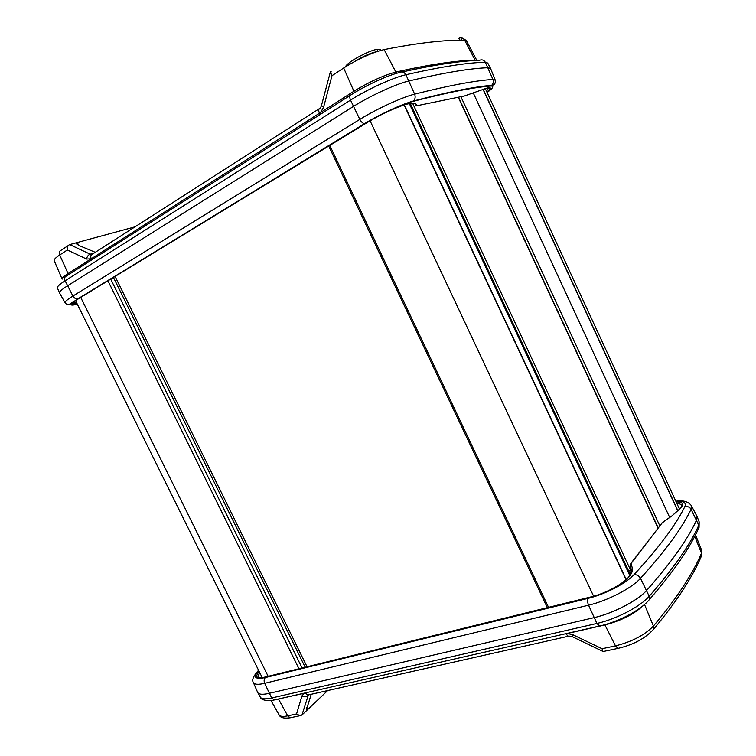 <?xml version="1.0" encoding="UTF-8"?>
<svg xmlns="http://www.w3.org/2000/svg" width="756" height="756" viewBox="0 0 756 756"><rect width="100%" height="100%" fill="white"/><g stroke="black" fill="none" stroke-linecap="round" stroke-linejoin="round"><path stroke-width="1.13" d="M629.2 572.169L630.032 575.136M460.82 90.361L463.022 89.529M631.137 569.325L628.794 571.271M327.792 690.455L307.503 709.733L306.331 710.016L311.264 694.178M306.681 707.531L307.512 709.733L301.956 715.015L308.42 694.821M279.096 714.874L279.162 714.996C280.183 716.527 283.027 716.811 287.686 715.856L296.56 713.966L299.981 715.715L301.956 715.015M296.56 713.966L301.965 695.907C304.214 697.108 306.142 697.079 307.768 695.832L308.987 694.688M572.632 636.845L572.916 634.756L602.059 648.733L602.919 651.398L603.817 651.379M565.696 633.717L568.247 636.24L572.49 636.779L602.919 651.398M676.176 501.937C682.243 501.833 683.925 503.713 681.232 507.578L680.476 508.278M681.232 507.578L672.33 515.601L662.606 522.396M672.33 515.601L662.237 522.812L631.156 563.343L632.337 568.323C632.904 570.355 632.025 572.906 629.72 575.968L628.888 576.724C624.248 583.216 605.65 593.479 591.372 596.815L264.94 677.121C256.492 678.86 254.583 677.007 259.214 671.564M629.72 575.968C624.692 583.197 605.745 593.498 590.975 596.975M691.409 505.764L697.051 516.499L696.645 519.873C687.998 538.99 671.366 562.464 646.749 590.285C637.951 600.5 613.258 613.343 594.008 617.652L269.145 693.356C262.842 694.773 259.043 694.537 257.758 692.638L253.411 682.602M304.195 693.157L301.965 695.907M566.981 633.424L572.916 634.756M376.488 51.72C370.213 53.128 363.022 56.331 354.923 61.331M95.275 252.296L79.011 245.502L76.403 243.801L77.131 242.563L135.003 226.838M380.826 50.368L380.693 49.745L377.849 49.263C369.835 49.801 346.711 62.389 345.464 66.84M91.882 254.366L90.191 254.167L69.713 244.585L77.131 242.563M69.713 244.585L69.675 244.594C67.851 245.388 67.076 247.174 67.35 249.971L59.724 254.989C58.845 252.599 59.28 251.039 61.028 250.312L68.342 245.473M476.8 60.489L475.108 60.121L464.666 40.229C455.386 40.002 444.093 40.626 430.778 42.109C417.444 43.593 401.899 46.088 384.142 49.575C372.009 52.533 358.533 58.666 343.696 67.983L331.978 75.694L330.372 71.914L331.128 71.565L330.552 73.757M485.229 86.571L484.87 86.042M59.62 293.082L59.573 293.007C59.148 291.844 61.756 289.472 67.397 285.9L353.335 106.511C370.279 95.766 396.446 83.774 409.138 80.892C444.15 72.671 470.515 68.276 488.225 67.719L490.625 68.531M331.978 75.694L323.559 107.371L321.498 105.405L330.372 71.914M94.122 253.043L90.191 254.167C88.254 254.904 87.044 256.52 86.581 259.034L67.35 249.971M416.613 104.961L415.772 105.141L417.548 105.613L464.458 95.974L486.798 88.131M487.554 87.97C491.797 87.223 491.608 88.65 486.996 92.26M77.065 303.657C70.355 305.273 70.629 303.77 77.887 299.149L78.161 298.979M77.887 299.149L367.671 122.292C380.797 114.194 401.077 105.093 409.081 103.676C412.615 102.967 414.76 103.014 415.526 103.799L417.548 105.613M320.875 114.052L320.525 112.54L319.41 113.305C318.342 110.442 318.578 108.732 320.128 108.174M319.741 114.77L319.41 113.305L91.211 258.817L86.581 259.034M90.626 260.593L90.399 259.289L68.031 273.559L59.724 254.989C55.594 257.739 53.742 259.629 54.167 260.65L62.115 279.077M307.021 666.726L115.101 276.431M329.786 145.407L548.544 607.342M370.1 120.837L593.63 596.219M404.12 105.008L626.044 579.701M404.347 104.933L626.233 579.54M409.346 103.619L629.786 575.505M629.219 572.197L410.281 103.449L629.238 572.235M460.876 96.711L659.771 525.732M473.161 92.695L669.665 517.416M482.952 89.18L677.848 511.094M483.141 89.123L678 510.962M80.722 297.41L268.125 676.289M107.947 280.797L298.932 668.71M110.716 279.115L302.05 667.945M113.457 277.433L305.15 667.179M412.578 103.185L630.57 570.071M658.013 528.019L458.23 97.25M602.059 648.733L615.478 645.87C632.007 641.693 644.651 635.087 653.43 626.044C665.431 611.774 675.392 598.572 683.301 586.439C691.182 574.314 697.249 563.239 701.492 553.212L701.766 555.263L700.982 557.125M631.468 570.742L630.532 572.122L630.92 573.53M679.039 508.136L680.419 508.353M631.024 563.73L630.126 565.46L631.421 570.402L630.532 572.122M631.421 570.402L631.572 570.922M261.529 677.669L261.935 677.064M676.932 503.572C679.88 503.666 681.468 504.45 681.685 505.906L680.891 507.739M630.126 565.46L631.43 570.062L632.337 568.323M265.035 677.045C262.058 677.811 259.941 677.915 258.684 677.357C257.872 676.459 258.278 675.004 259.913 672.991M275.931 699.583L278.548 699.102L287.686 715.856L290.153 717.794L291.362 717.538M567.047 633.547L604.923 624.938L615.478 645.87L617.935 648.393L618.947 648.185M644.518 604.488L653.43 626.044L653.581 629.238L652.333 630.731M694.736 536.297L701.492 553.212L701.662 550.321M258.552 670.241L258.505 670.326C253.355 676.091 251.635 680.135 253.345 682.441C254.29 684.558 258.061 684.851 264.657 683.329L271.678 697.986L274.239 699.971L275.515 699.678M662.719 522.377L661.887 522.972M662.237 522.812L630.788 563.513M631.156 563.343L630.088 565.186M264.94 677.121L591.05 596.9M675.845 501.219C682.989 500.056 688.149 501.502 691.305 505.566L691.078 509.279C689.576 506.955 687.487 506.095 684.813 506.7C686.533 502.655 683.585 500.907 675.949 501.445M258.656 670.459C252.608 677.319 254.848 679.682 265.365 677.556C264.014 679.011 263.778 680.939 264.657 683.329L588.546 605.187L596.928 623.435L599.489 626.034L600.557 625.798M278.491 699.007L304.252 693.261M305.112 692.95L307.664 694.991L308.892 694.707M308.467 694.906L569.24 636.051M604.8 624.702L604.923 624.938C621.356 620.638 634.322 614.023 643.8 605.112M684.813 506.7C675.751 525.108 658.797 547.788 633.934 574.73C626.148 583.367 604.876 594.377 588.3 598.298L265.365 677.556M698.147 529.361L699.064 527.367L698.79 525.25L691.078 509.279C682.205 527.953 665.346 550.963 640.502 578.312C638.839 575.647 636.656 574.447 633.934 574.73M588.3 598.298C587.327 599.933 587.403 602.23 588.546 605.187C607.427 600.803 631.751 588.196 640.502 578.312L649.215 596.276C673.709 568.238 690.237 544.566 698.79 525.25L699.083 521.631M260.244 697.032L260.329 697.183C261.623 699.102 265.403 699.366 271.678 697.986L596.928 623.435C616.055 619.23 640.53 606.492 649.215 596.276L649.357 599.593C673.88 571.281 690.455 547.212 699.064 527.367L699.168 521.848L697.051 516.499M647.977 601.162L649.357 599.593C640.597 610.404 617.917 622.046 599.489 626.034L274.239 699.971C273.133 700.812 261.236 701.436 260.329 697.183L257.758 692.638M475.392 60.546L475.108 60.121C466.036 60.31 454.951 61.359 441.854 63.268C428.728 65.196 413.39 68.125 395.851 72.056L384.142 49.575M459.922 90.474L461.784 89.766M77.14 242.563L78.945 245.473M377.849 49.263L377.301 51.446M460.158 40.191L458.637 38.414C461.113 37.233 463.126 37.838 464.666 40.229L466.584 40.994L476.866 60.489M486.977 92.213L489.831 88.877L488.811 87.772L486.363 90.881M76.46 302.438L73.011 302.608M495.256 80.174L492.931 79.456L485.361 62.266L487.752 63.05L490.54 68.342M489.973 86.099L490.899 85.381M319.174 108.788L92.478 254.092C90.767 254.829 90.342 256.397 91.211 258.817L91.429 260.083M487.11 92.506C493.158 88.055 494.367 85.891 490.738 86.033L491.721 85.296C493.271 83.614 493.677 81.667 492.931 79.456C475.458 80.514 449.357 85.409 414.638 94.15L405.915 74.721C441.06 66.745 467.539 62.597 485.361 62.266C483.821 59.875 481.789 59.261 479.276 60.414C461.774 60.669 436.146 64.496 402.381 71.924M490.738 86.033C473.332 87.346 447.401 92.478 412.974 101.417L413.541 100.973C415.224 99.159 415.592 96.881 414.638 94.15C402.249 97.174 376.554 108.996 359.818 119.401L350.529 100.113C349.385 97.127 349.584 95.35 351.124 94.793C365.876 85.305 388.622 74.901 399.811 72.5C402.192 71.262 404.224 72 405.915 74.721C393.281 77.481 367.312 89.369 350.529 100.113L65.111 280.788C64.222 278.378 64.657 276.781 66.405 276.006L350.198 95.388M464.458 95.974L463.702 96.125M412.974 101.417C402.079 104.177 379.625 114.515 364.893 123.597L364.59 123.634C362.88 123.474 361.283 122.056 359.818 119.401L72.907 296.031L65.111 280.788C59.478 284.398 56.908 286.789 57.399 287.97L59.554 292.941M396.957 73.228L395.851 72.056C383.386 75.392 369.4 81.79 353.912 91.259L343.696 67.983M354.28 92.837L353.912 91.259L320.525 112.54L323.559 107.371M68.248 274.834L68.031 273.559C63.721 276.337 61.756 278.199 62.143 279.144M77.339 304.205C68.72 306.369 68.919 304.564 77.934 298.8L364.893 123.597M77.934 298.8L77.603 298.885C75.751 299.045 74.182 298.091 72.907 296.031C67.331 299.489 64.733 301.757 65.101 302.816L59.582 293.026M328.718 146.059L547.353 607.644M485.267 88.509L679.587 509.336M75.562 300.633L262.19 677.593M658.174 527.801L458.476 97.203M603.108 651.53L617.935 648.393C633.33 644.802 645.218 638.423 653.581 629.238C665.592 614.845 675.571 601.483 683.5 589.16C691.419 576.847 697.505 565.545 701.766 555.263L701.738 550.5L695.501 534.794M299.981 715.715L290.153 717.794C283.991 718.635 280.325 717.699 279.162 714.996L270.979 700.51M672.207 515.62L680.466 508.297M631.553 570.695L629.342 576.138M380.419 50.482L380.693 49.745M487.79 86.307L487.403 85.749M65.101 302.816C66.585 304.517 67.86 305.093 68.928 304.555L364.59 123.634C379.635 114.402 402.22 104.026 413.541 100.973C448.062 91.996 474.125 86.77 491.721 85.296C494.547 85.097 495.709 83.34 495.208 80.032L490.597 68.456M466.518 40.862C461.623 36.619 462.162 39.454 460.574 40.181M72.982 302.636L73.105 303.893L77.046 303.619M321.404 105.84L320.516 107.891"/></g></svg>
